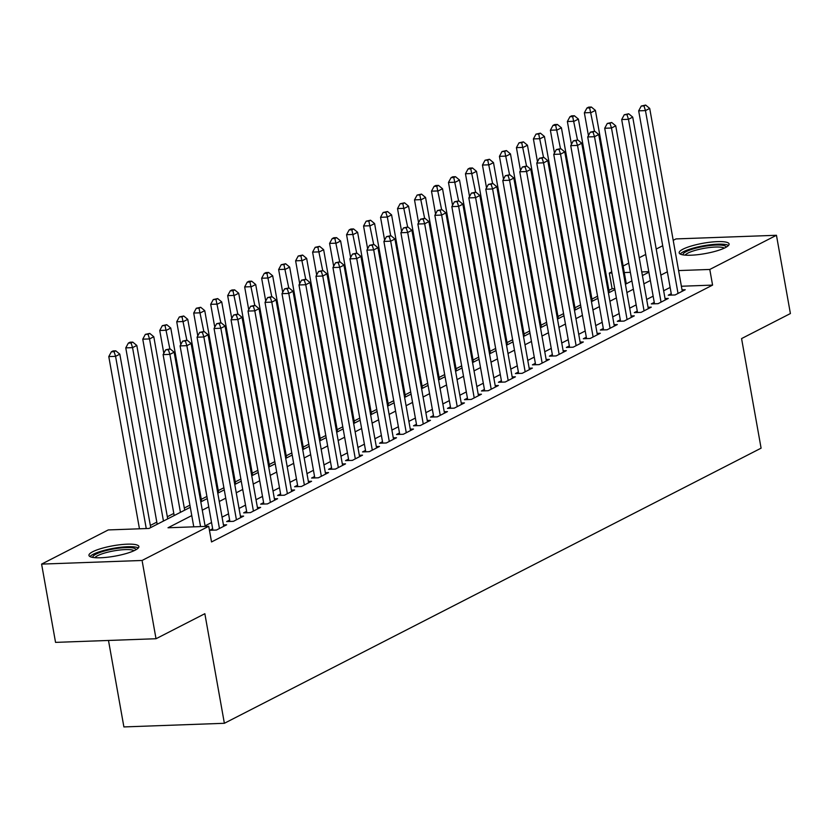 <?xml version="1.0" encoding="UTF-8"?>
<svg xmlns="http://www.w3.org/2000/svg" width="832" height="832" viewBox="0 0 832 832"><rect width="100%" height="100%" fill="white"/><g stroke="black" fill="none" stroke-linecap="round" stroke-linejoin="round"><path stroke-width="1.25" d="M725.317 247.645A25.355 5.273 169.9 0 1 697.694 254.686A25.355 5.273 169.9 0 1 679.172 252.866A25.355 5.273 169.9 0 1 682.958 249.184A25.355 5.273 169.9 0 1 710.58 242.154A25.355 5.273 169.9 0 1 729.102 243.974A25.355 5.273 169.9 0 1 725.317 247.645M135.096 550.202A25.355 5.273 169.9 0 1 107.474 557.232A25.355 5.273 169.9 0 1 88.951 555.412A25.355 5.273 169.9 0 1 92.737 551.73A25.355 5.273 169.9 0 1 120.37 544.7A25.355 5.273 169.9 0 1 138.882 546.52A25.355 5.273 169.9 0 1 135.096 550.202M108.493 640.463L123.895 726.929L224.37 723.289L761.093 448.167L741.572 338.582L790.4 313.55L776.454 235.279L709.79 269.454L678.59 270.577M224.37 723.289L204.849 613.704L156.021 638.737L55.546 642.377L41.6 564.106L108.264 529.932L149.001 528.455L190.289 507.291M614.744 288.652L612.102 288.746L608.92 290.378M597.553 296.213L591.937 299.083M580.57 304.918L574.954 307.788M563.576 313.622L557.97 316.493M546.593 322.327L540.987 325.208M529.61 331.032L523.994 333.913M512.626 339.737L507.01 342.618M495.643 348.442L490.027 351.322M478.66 357.157L473.044 360.027M461.666 365.862L456.061 368.732M444.683 374.566L439.078 377.447M427.7 383.271L422.094 386.152M410.717 391.976L405.101 394.857M393.734 400.681L388.118 403.562M376.75 409.396L371.134 412.266M359.767 418.101L354.151 420.971M342.774 426.806L337.168 429.676M325.79 435.51L320.185 438.391M308.807 444.215L303.202 447.096M291.824 452.92L286.208 455.801M274.841 461.625L269.225 464.506M257.858 470.34L252.242 473.21M240.874 479.045L235.258 481.915M223.881 487.75L218.275 490.63M206.898 496.454L201.292 499.335M189.914 505.159L184.298 508.04M173.794 513.427L167.315 516.745M156.811 522.132L150.332 525.45M612.102 288.746L609.315 273.094L611.749 271.846M623.116 266.022L628.732 263.141M639.236 257.754L645.715 254.436M656.219 249.049L662.698 245.731M673.202 240.344L675.979 238.919L776.454 235.279M671.247 293.686L668.273 295.204L675.064 294.965L685.246 289.734L682.022 289.848M654.254 302.39L651.29 303.909L658.07 303.67L668.262 298.438L665.038 298.563M637.27 311.095L634.296 312.624L641.087 312.374L651.279 307.154L648.055 307.268M620.287 319.8L617.313 321.329L624.104 321.079L634.296 315.858L631.072 315.973M603.304 328.505L600.33 330.034L607.121 329.784L617.313 324.563L614.089 324.678M586.321 337.21L583.346 338.738L590.138 338.489L600.33 333.268L597.106 333.382M569.338 345.925L566.363 347.443L573.154 347.194L583.336 341.973L580.122 342.087M552.344 354.63L549.38 356.148L556.161 355.909L566.353 350.678L563.129 350.802M535.361 363.334L532.397 364.853L539.178 364.614L549.37 359.393L546.146 359.507M518.378 372.039L515.403 373.568L522.194 373.318L532.386 368.098L529.162 368.212M501.394 380.744L498.42 382.273L505.211 382.023L515.403 376.802L512.179 376.917M484.411 389.449L481.437 390.978L488.228 390.728L498.42 385.507L495.196 385.622M467.428 398.164L464.454 399.682L471.245 399.433L481.437 394.212L478.213 394.326M450.445 406.869L447.47 408.387L454.262 408.148L464.443 402.917L461.23 403.042M433.451 415.574L430.487 417.092L437.268 416.853L447.46 411.622L444.236 411.746M416.468 424.278L413.494 425.807L420.285 425.558L430.477 420.337L427.253 420.451M399.485 432.983L396.51 434.512L403.302 434.262L413.494 429.042L410.27 429.156M382.502 441.688L379.527 443.217L386.318 442.967L396.51 437.746L393.286 437.861M365.518 450.403L362.544 451.922L369.335 451.672L379.527 446.451L376.303 446.566M348.535 459.108L345.561 460.626L352.352 460.387L362.544 455.156L359.32 455.27M331.552 467.813L328.578 469.331L335.369 469.092L345.55 463.861L342.337 463.986M314.558 476.518L311.594 478.046L318.375 477.797L328.567 472.576L325.343 472.69M297.575 485.222L294.601 486.751L301.392 486.502L311.584 481.281L308.36 481.395M280.592 493.927L277.618 495.456L284.409 495.206L294.601 489.986L291.377 490.1M263.609 502.632L260.634 504.161L267.426 503.911L277.618 498.69L274.394 498.805M246.626 511.347L243.651 512.866L250.442 512.616L260.634 507.395L257.41 507.51M229.642 520.052L226.668 521.57L233.459 521.331L243.641 516.1L240.427 516.225M212.649 528.757L209.685 530.275L216.466 530.036L226.658 524.805L223.434 524.93M191.776 515.58L168.012 527.769L208.738 526.292L211.526 541.944L712.577 285.106L681.387 286.239M670.134 287.456L663.655 290.784M653.151 296.161L646.672 299.489M636.168 304.876L629.689 308.194M619.174 313.581L612.706 316.898M602.191 322.286L595.722 325.603M585.208 330.99L578.729 334.308M568.225 339.695L561.746 343.023M551.242 348.4L544.762 351.728M534.258 357.115L527.779 360.433M517.275 365.82L510.796 369.138M500.282 374.525L493.813 377.842M483.298 383.23L476.819 386.547M466.315 391.934L459.836 395.252M449.332 400.639L442.853 403.967M432.349 409.354L425.87 412.672M415.366 418.059L408.886 421.377M398.382 426.764L391.903 430.082M381.389 435.469L374.92 438.786M364.406 444.174L357.926 447.491M347.422 452.878L340.943 456.206M330.439 461.583L323.96 464.911M313.456 470.298L306.977 473.616M296.473 479.003L289.994 482.321M279.479 487.708L273.01 491.026M262.496 496.413L256.027 499.73M245.513 505.118L239.034 508.446M228.53 513.822L222.05 517.15M211.546 522.538L205.067 525.855M156.021 638.737L142.074 560.466L41.6 564.106M712.577 285.106L709.79 269.454M208.738 526.292L142.074 560.466M667.347 271.804L660.868 275.122M650.364 280.509L643.885 283.837M633.381 289.214L626.902 292.542M616.387 297.929L609.918 301.246M599.404 306.634L592.925 309.951M582.421 315.338L575.942 318.656M565.438 324.043L558.958 327.361M548.454 332.748L541.975 336.066M531.471 341.453L524.992 344.781M514.478 350.168L508.009 353.486M497.494 358.873L491.015 362.19M480.511 367.578L474.032 370.895M463.528 376.282L457.049 379.6M446.545 384.987L440.066 388.305M429.562 393.692L423.082 397.02M412.578 402.397L406.099 405.725M395.585 411.112L389.116 414.43M378.602 419.817L372.122 423.134M361.618 428.522L355.139 431.839M344.635 437.226L338.156 440.544M327.652 445.931L321.173 449.259M310.669 454.636L304.19 457.964M293.686 463.351L287.206 466.669M276.692 472.056L270.223 475.374M259.709 480.761L253.23 484.078M242.726 489.466L236.246 492.783M225.742 498.17L219.263 501.488M208.759 506.875L202.28 510.203M648.783 271.658L641.763 271.918M630.365 272.334L624.281 272.553M611.946 273L609.315 273.094M200.803 501.904L207.282 498.586M217.786 493.199L224.266 489.871M234.77 484.484L241.249 481.166M251.753 475.779L258.232 472.462M268.736 467.074L275.215 463.757M285.73 458.37L292.198 455.052M302.713 449.665L309.192 446.347M319.696 440.96L326.175 437.632M336.679 432.255L343.158 428.927M353.662 423.54L360.142 420.222M370.646 414.835L377.125 411.518M387.629 406.13L394.108 402.813M404.622 397.426L411.091 394.108M421.606 388.721L428.085 385.393M438.589 380.016L445.068 376.688M455.572 371.301L462.051 367.983M472.555 362.596L479.034 359.278M489.538 353.891L496.018 350.574M506.532 345.186L513.001 341.869M523.515 336.482L529.984 333.164M540.498 327.777L546.978 324.449M557.482 319.062L563.961 315.744M574.465 310.357L580.944 307.039M591.448 301.652L597.927 298.334M608.431 292.947L614.91 289.63M625.425 284.242L631.894 280.925M642.408 275.538L648.887 272.21M200.564 526.583L169.884 354.37L174.138 352.196L205.171 526.417M193.773 526.833L163.103 354.619L169.884 354.37L168.397 349.721L170.102 348.847L165.682 349.825L168.397 349.721M165.682 349.825L163.103 354.619M174.138 352.196L170.102 348.847M150.717 527.582L119.818 354.162L115.575 356.346L108.784 356.585L139.464 528.798M114.088 351.686L115.783 350.823L113.069 350.917L111.374 351.79L114.088 351.686L115.575 356.346L146.255 528.559M115.783 350.823L119.818 354.162M108.784 356.585L111.374 351.79M92.778 557.419A21.944 4.566 169.9 0 1 96.034 554.133A21.944 4.566 169.9 0 1 120.172 548.018A21.944 4.566 169.9 0 1 135.98 549.723M134.077 550.701A20.322 4.222 -10.1 0 0 117.79 550.264A20.322 4.222 -10.1 0 0 97.666 555.651A20.322 4.222 -10.1 0 0 94.91 557.669M138.299 547.986A25.199 5.242 -10.1 0 0 117.957 547.602A25.199 5.242 -10.1 0 0 93.319 554.237A25.199 5.242 -10.1 0 0 90.012 556.587M682.999 254.862A21.944 4.566 169.9 0 1 705.349 246.168A21.944 4.566 169.9 0 1 726.201 247.166M724.298 248.144A20.322 4.222 -10.1 0 0 705.567 248.082A20.322 4.222 -10.1 0 0 685.131 255.122M728.52 245.44A25.199 5.242 -10.1 0 0 705.463 245.461A25.199 5.242 -10.1 0 0 680.233 254.041M219.44 528.507L186.878 345.665L191.121 343.491L223.694 526.334M212.909 530.161L180.086 345.914L186.878 345.665L185.39 341.016L187.086 340.142L182.666 341.11L185.39 341.016M182.666 341.11L180.086 345.914M191.121 343.491L187.086 340.142M236.423 519.802L203.861 336.96L208.104 334.786L240.677 517.629M229.892 521.456L197.07 337.21L203.861 336.96L202.374 332.311L204.069 331.438L199.659 332.405L202.374 332.311M199.659 332.405L197.07 337.21M208.104 334.786L204.069 331.438M253.417 511.098L220.844 328.255L225.087 326.071L257.66 508.924M246.875 512.751L214.053 328.494L220.844 328.255L219.357 323.606L221.052 322.733L216.642 323.7L219.357 323.606M216.642 323.7L214.053 328.494M225.087 326.071L221.052 322.733M270.4 502.393L237.827 319.55L242.07 317.366L274.643 500.219M263.858 504.046L231.036 319.79L237.827 319.55L236.34 314.902L238.035 314.028L233.626 314.995L236.34 314.902M233.626 314.995L231.036 319.79M242.07 317.366L238.035 314.028M167.7 518.866L136.812 345.457L132.558 347.63L125.767 347.88L157.186 524.254M131.071 342.982L132.777 342.118L130.052 342.212L128.357 343.086L131.071 342.982L132.558 347.63L163.446 521.05M132.777 342.118L136.812 345.457M125.767 347.88L128.357 343.086M184.683 510.162L153.795 336.752L149.542 338.926L142.761 339.175L174.179 515.549M148.054 334.277L149.76 333.403L145.34 334.381L148.054 334.277L149.542 338.926L180.44 512.346M149.76 333.403L153.795 336.752M142.761 339.175L145.34 334.381M201.666 501.457L170.778 328.047L166.535 330.221L159.744 330.47L163.81 353.298M165.048 325.572L166.743 324.698L162.323 325.666L165.048 325.572L169.853 348.858M166.743 324.698L170.778 328.047M159.744 330.47L162.323 325.666M218.65 492.752L187.762 319.342L183.518 321.516L176.727 321.766L180.794 344.594M182.031 316.867L183.726 315.994L179.317 316.961L182.031 316.867L186.836 340.153M183.726 315.994L187.762 319.342M176.727 321.766L179.317 316.961M287.383 493.688L254.81 310.835L259.054 308.662L291.626 491.504M280.842 495.342L248.019 311.085L254.81 310.835L253.323 306.186L255.018 305.323L250.609 306.29L253.323 306.186M250.609 306.29L248.019 311.085M259.054 308.662L255.018 305.323M235.633 484.047L204.745 310.627L200.502 312.811L193.71 313.05L197.777 335.889M199.014 308.162L200.71 307.289L196.3 308.256L199.014 308.162L203.819 331.448M200.71 307.289L204.745 310.627M193.71 313.05L196.3 308.256M304.366 484.973L271.794 302.13L276.047 299.957L308.61 482.799M297.825 486.626L265.013 302.38L271.794 302.13L270.306 297.482L272.012 296.608L267.592 297.586L270.306 297.482M267.592 297.586L265.013 302.38M276.047 299.957L272.012 296.608M252.616 475.342L221.728 301.922L217.485 304.106L210.694 304.346L214.76 327.184M215.998 299.458L217.693 298.584L213.283 299.551L215.998 299.458L220.802 322.743M217.693 298.584L221.728 301.922M210.694 304.346L213.283 299.551M321.35 476.268L288.777 293.426L293.03 291.252L325.593 474.094M314.808 477.922L281.996 293.675L288.777 293.426L287.29 288.777L288.995 287.903L284.575 288.881L287.29 288.777M284.575 288.881L281.996 293.675M293.03 291.252L288.995 287.903M269.61 466.627L238.711 293.218L234.468 295.391L227.677 295.641L231.743 318.479M232.981 290.742L234.676 289.879L231.962 289.973L230.266 290.846L232.981 290.742L237.786 314.038M234.676 289.879L238.711 293.218M227.677 295.641L230.266 290.846M338.333 467.563L305.77 284.721L310.014 282.547L342.586 465.39M331.802 469.217L298.979 284.97L305.77 284.721L304.283 280.072L305.978 279.198L301.558 280.166L304.283 280.072M301.558 280.166L298.979 284.97M310.014 282.547L305.978 279.198M286.593 457.922L255.705 284.513L251.451 286.686L244.67 286.936L248.737 309.764M249.964 282.038L251.67 281.174L248.945 281.268L247.25 282.142L249.964 282.038L254.779 305.334M251.67 281.174L255.705 284.513M244.67 286.936L247.25 282.142M355.316 458.858L322.754 276.016L326.997 273.842L359.57 456.685M348.785 460.512L315.962 276.255L322.754 276.016L321.266 271.367L322.962 270.494L318.552 271.461L321.266 271.367M318.552 271.461L315.962 276.255M326.997 273.842L322.962 270.494M303.576 449.218L272.688 275.808L268.434 277.982L261.654 278.231L265.72 301.059M266.947 273.333L268.653 272.459L265.938 272.563L264.233 273.437L266.947 273.333L271.762 296.618M268.653 272.459L272.688 275.808M261.654 278.231L264.233 273.437M372.31 450.154L339.737 267.311L343.98 265.127L376.553 447.98M365.768 451.807L332.946 267.55L339.737 267.311L338.25 262.662L339.945 261.789L335.535 262.756L338.25 262.662M335.535 262.756L332.946 267.55M343.98 265.127L339.945 261.789M320.559 440.513L289.671 267.103L285.428 269.277L278.637 269.526L282.703 292.354M283.941 264.628L285.636 263.754L281.216 264.722L283.941 264.628L288.746 287.914M285.636 263.754L289.671 267.103M278.637 269.526L281.216 264.722M389.293 441.449L356.72 258.596L360.963 256.422L393.536 439.265M382.751 443.102L349.929 258.846L356.72 258.596L355.233 253.947L356.928 253.084L352.518 254.051L355.233 253.947M352.518 254.051L349.929 258.846M360.963 256.422L356.928 253.084M337.542 431.808L306.654 258.398L302.411 260.572L295.62 260.811L299.686 283.65M300.924 255.923L302.619 255.05L298.21 256.017L300.924 255.923L305.729 279.209M302.619 255.05L306.654 258.398M295.62 260.811L298.21 256.017M406.276 432.744L373.703 249.891L377.946 247.718L410.519 430.56M399.734 434.387L366.912 250.141L373.703 249.891L372.216 245.242L373.911 244.379L369.502 245.346L372.216 245.242M369.502 245.346L366.912 250.141M377.946 247.718L373.911 244.379M354.526 423.103L323.638 249.683L319.394 251.867L312.603 252.106L316.67 274.945M317.907 247.218L319.602 246.345L315.193 247.312L317.907 247.218L322.712 270.504M319.602 246.345L323.638 249.683M312.603 252.106L315.193 247.312M423.259 424.029L390.686 241.186L394.94 239.013L427.502 421.855M416.718 425.682L383.906 241.436L390.686 241.186L389.199 236.538L390.905 235.664L386.485 236.642L389.199 236.538M386.485 236.642L383.906 241.436M394.94 239.013L390.905 235.664M371.519 414.398L340.621 240.978L336.378 243.152L329.586 243.402L333.653 266.24M334.89 238.503L336.586 237.64L333.871 237.734L332.176 238.607L334.89 238.503L339.695 261.799M336.586 237.64L340.621 240.978M329.586 243.402L332.176 238.607M440.242 415.324L407.68 232.482L411.923 230.308L444.486 413.15M433.711 416.978L400.889 232.731L407.68 232.482L406.182 227.833L407.888 226.959L403.468 227.926L406.182 227.833M403.468 227.926L400.889 232.731M411.923 230.308L407.888 226.959M388.502 405.683L357.614 232.274L353.361 234.447L346.57 234.697L350.646 257.535M351.874 229.798L353.569 228.935L350.854 229.029L349.159 229.902L351.874 229.798L356.678 253.094M353.569 228.935L357.614 232.274M346.57 234.697L349.159 229.902M457.226 406.619L424.663 223.777L428.906 221.603L461.479 404.446M450.694 408.273L417.872 224.026L424.663 223.777L423.176 219.128L424.871 218.254L420.451 219.222L423.176 219.128M420.451 219.222L417.872 224.026M428.906 221.603L424.871 218.254M405.486 396.978L374.598 223.569L370.344 225.742L363.563 225.992L367.63 248.82M368.857 221.094L370.562 220.22L366.142 221.198L368.857 221.094L373.672 244.379M370.562 220.22L374.598 223.569M363.563 225.992L366.142 221.198M474.219 397.914L441.646 215.072L445.89 212.888L478.462 395.741M467.678 399.568L434.855 215.311L441.646 215.072L440.159 210.423L441.854 209.55L437.445 210.517L440.159 210.423M437.445 210.517L434.855 215.311M445.89 212.888L441.854 209.55M422.469 388.274L391.581 214.864L387.338 217.038L380.546 217.287L384.613 240.115M385.84 212.389L387.546 211.515L383.126 212.482L385.84 212.389L387.338 217.038L390.655 235.674M387.546 211.515L391.581 214.864M380.546 217.287L383.126 212.482M491.202 389.21L458.63 206.367L462.873 204.183L495.446 387.026M484.661 390.863L451.838 206.606L458.63 206.367L457.142 201.708L458.838 200.845L454.428 201.812L457.142 201.708M454.428 201.812L451.838 206.606M462.873 204.183L458.838 200.845M439.452 379.569L408.564 206.159L404.321 208.333L397.53 208.582L401.596 231.41M402.834 203.684L404.529 202.81L400.109 203.778L402.834 203.684L407.638 226.97M404.529 202.81L408.564 206.159M397.53 208.582L400.109 203.778M508.186 380.505L475.613 197.652L479.856 195.478L512.429 378.321M501.644 382.158L468.822 197.902L475.613 197.652L474.126 193.003L475.821 192.14L471.411 193.107L474.126 193.003M471.411 193.107L468.822 197.902M479.856 195.478L475.821 192.14M456.435 370.864L425.547 197.444L421.304 199.628L414.513 199.867L418.579 222.706M419.817 194.979L421.512 194.106L417.102 195.073L419.817 194.979L424.622 218.265M421.512 194.106L425.547 197.444M414.513 199.867L417.102 195.073M525.169 371.79L492.596 188.947L496.85 186.774L529.412 369.616M518.627 373.443L485.805 189.197L492.596 188.947L491.109 184.298L492.814 183.425L488.394 184.402L491.109 184.298M488.394 184.402L485.805 189.197M496.85 186.774L492.814 183.425M473.418 362.159L442.53 188.739L438.287 190.923L431.496 191.162L435.562 214.001M436.8 186.264L438.495 185.401L435.781 185.494L434.086 186.368L436.8 186.264L441.605 209.56M438.495 185.401L442.53 188.739M431.496 191.162L434.086 186.368M542.152 363.085L509.579 180.242L513.833 178.069L546.395 360.911M535.61 364.738L502.798 180.492L509.579 180.242L508.092 175.594L509.798 174.72L505.378 175.687L508.092 175.594M505.378 175.687L502.798 180.492M513.833 178.069L509.798 174.72M490.412 353.444L459.514 180.034L455.27 182.208L448.479 182.458L452.546 205.296M453.783 177.559L455.478 176.696L452.764 176.79L451.069 177.663L453.783 177.559L458.588 200.855M455.478 176.696L459.514 180.034M448.479 182.458L451.069 177.663M559.135 354.38L526.573 171.538L530.816 169.364L563.389 352.206M552.604 356.034L519.782 171.787L526.573 171.538L525.075 166.889L526.781 166.015L522.361 166.982L525.075 166.889M522.361 166.982L519.782 171.787M530.816 169.364L526.781 166.015M507.395 344.739L476.507 171.33L472.254 173.503L465.462 173.753L469.539 196.581M470.766 168.854L472.472 167.981L469.747 168.085L468.052 168.958L470.766 168.854L475.582 192.14M472.472 167.981L476.507 171.33M465.462 173.753L468.052 168.958M576.118 345.675L543.556 162.833L547.799 160.649L580.372 343.502M569.587 347.329L536.765 163.072L543.556 162.833L542.069 158.184L543.764 157.31L539.354 158.278L542.069 158.184M539.354 158.278L536.765 163.072M547.799 160.649L543.764 157.31M524.378 336.034L493.49 162.625L489.237 164.798L482.456 165.048L486.522 187.876M487.75 160.15L489.455 159.276L485.035 160.243L487.75 160.15L492.565 183.435M489.455 159.276L493.49 162.625M482.456 165.048L485.035 160.243M593.112 336.97L560.539 154.128L564.782 151.944L597.355 334.797M586.57 338.624L553.748 154.367L560.539 154.128L559.052 149.479L560.747 148.606L556.338 149.573L559.052 149.479M556.338 149.573L553.748 154.367M564.782 151.944L560.747 148.606M541.362 327.33L510.474 153.92L506.23 156.094L499.439 156.343L503.506 179.171M504.743 151.445L506.438 150.571L502.018 151.538L504.743 151.445L509.548 174.73M506.438 150.571L510.474 153.92M499.439 156.343L502.018 151.538M610.095 328.266L577.522 145.413L581.766 143.239L614.338 326.082M603.554 329.919L570.731 145.662L577.522 145.413L576.035 140.764L577.73 139.901L573.321 140.868L576.035 140.764M573.321 140.868L570.731 145.662M581.766 143.239L577.73 139.901M558.345 318.625L527.457 145.205L523.214 147.389L516.422 147.628L520.489 170.466M521.726 142.74L523.422 141.866L519.012 142.834L521.726 142.74L526.531 166.026M523.422 141.866L527.457 145.205M516.422 147.628L519.012 142.834M627.078 319.561L594.506 136.708L598.749 134.534L631.322 317.377M620.537 321.204L587.714 136.958L594.506 136.708L593.018 132.059L594.714 131.196L590.304 132.163L593.018 132.059M590.304 132.163L587.714 136.958M598.749 134.534L594.714 131.196M575.328 309.92L544.44 136.5L540.197 138.684L533.406 138.923L537.472 161.762M538.71 134.035L540.405 133.162L535.995 134.129L538.71 134.035L543.514 157.321M540.405 133.162L544.44 136.5M533.406 138.923L535.995 134.129M644.062 310.846L611.489 128.003L615.742 125.83L648.305 308.672M637.52 312.499L604.708 128.253L611.489 128.003L610.002 123.354L611.707 122.481L607.287 123.458L610.002 123.354M607.287 123.458L604.708 128.253M615.742 125.83L611.707 122.481M592.311 301.215L561.423 127.795L557.18 129.969L550.389 130.218L554.455 153.057M555.693 125.32L557.388 124.457L554.674 124.55L552.978 125.424L555.693 125.32L560.498 148.616M557.388 124.457L561.423 127.795M550.389 130.218L552.978 125.424M661.045 302.141L628.472 119.298L632.726 117.125L665.288 299.967M654.503 303.794L621.691 119.548L628.472 119.298L626.985 114.65L628.69 113.776L624.27 114.743L626.985 114.65M624.27 114.743L621.691 119.548M632.726 117.125L628.69 113.776M609.305 292.5L578.406 119.09L574.163 121.264L567.372 121.514L571.438 144.342M572.676 116.615L574.371 115.752L571.657 115.846L569.962 116.719L572.676 116.615L577.481 139.911M574.371 115.752L578.406 119.09M567.372 121.514L569.962 116.719M678.028 293.436L645.466 110.594L649.709 108.42L682.282 291.262M671.497 295.09L638.674 110.833L645.466 110.594L643.978 105.945L645.674 105.071L641.254 106.038L643.978 105.945M641.254 106.038L638.674 110.833M649.709 108.42L645.674 105.071M626.288 283.795L595.4 110.386L591.146 112.559L584.366 112.809L588.432 135.637M589.659 107.91L591.365 107.037L588.64 107.141L586.945 108.014L589.659 107.91L594.474 131.196M591.365 107.037L595.4 110.386M584.366 112.809L586.945 108.014"/></g></svg>
